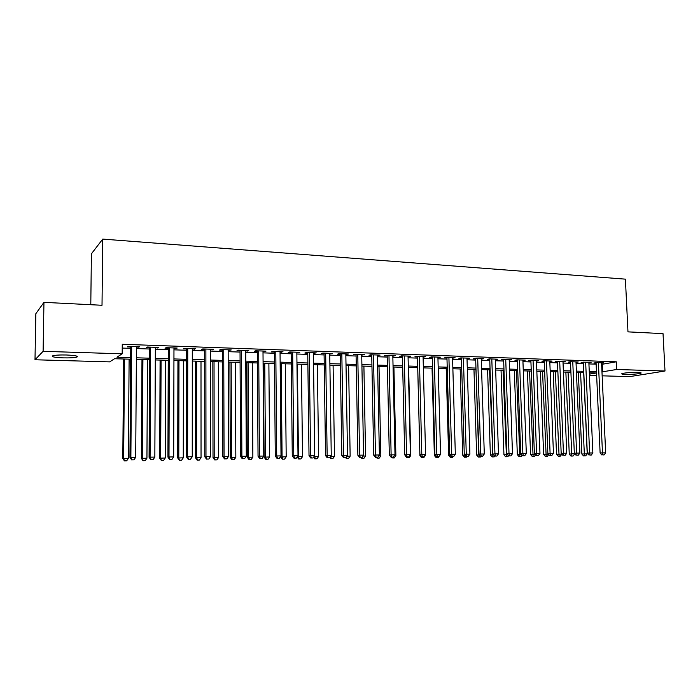 <?xml version="1.0" encoding="UTF-8"?>
<svg xmlns="http://www.w3.org/2000/svg" width="700" height="700" viewBox="0 0 700 700"><rect width="100%" height="100%" fill="white"/><g stroke="black" fill="none" stroke-linecap="round" stroke-linejoin="round"><path stroke-width="1.05" d="M66.561 354.996C75.399 355.425 78.803 356.125 76.79 357.123C74.156 357.761 69.632 358.006 63.228 357.866C54.355 357.464 50.916 356.755 52.894 355.74C55.562 355.101 60.113 354.856 66.561 354.996M637.49 372.435C640.579 372.549 641.725 372.811 640.938 373.214C637.683 374.045 632.52 374.43 625.45 374.386C622.317 374.281 621.154 374.019 621.95 373.599C625.196 372.776 630.376 372.391 637.49 372.435M90.79 304.71L91.402 253.82L102.725 239.094L625.406 279.151L627.97 331.861L663.031 333.637L665 371.017L629.711 376.618L602.157 375.83M596.645 375.681L589.435 375.471M130.681 359.205L114.555 358.733L109.655 361.874L35 359.765L43.111 351.321L122.176 353.824L116.918 357.21L130.69 357.621M43.111 351.321L43.951 302.348L35.84 313.688L35 359.765M136.456 347.261L139.781 346.754L128.336 346.351L127.435 346.955L130.769 347.069M155.347 347.918L158.629 347.41L147.359 347.016L146.379 347.602L149.669 347.716M173.968 348.556L177.196 348.049L166.093 347.664L165.043 348.25L168.28 348.355M192.299 349.186L195.484 348.688L184.537 348.303L183.426 348.88L186.62 348.994M210.367 349.808L213.5 349.309L202.72 348.941L201.548 349.51L204.689 349.615M228.174 350.42L231.254 349.93L220.631 349.562L219.398 350.123L222.495 350.227M245.709 351.033L248.754 350.534L238.289 350.175L236.985 350.726L240.039 350.831M262.999 351.627L266 351.137L255.684 350.779L254.319 351.33L257.329 351.426M280.044 352.214L282.993 351.724L272.825 351.374L271.408 351.916L274.374 352.021M296.844 352.791L299.749 352.31L289.73 351.96L288.251 352.494L291.183 352.599M313.408 353.36L316.269 352.879L306.39 352.537L304.859 353.071L307.746 353.168M329.735 353.929L332.561 353.447L322.814 353.106L321.239 353.631L324.082 353.727M345.835 354.48L348.626 354.007L339.01 353.666L337.382 354.191L340.191 354.287M361.716 355.031L364.464 354.55L354.988 354.226L353.308 354.743L356.072 354.83M377.379 355.565L380.082 355.092L370.738 354.769L369.014 355.276L371.744 355.373M392.822 356.099L395.491 355.635L386.277 355.311L384.501 355.81L387.196 355.906M408.065 356.624L410.699 356.16L401.599 355.845L399.787 356.344L402.439 356.431M423.098 357.149L425.696 356.676L416.719 356.37L414.864 356.86L417.48 356.947M437.929 357.656L440.493 357.192L431.637 356.886L429.739 357.376L432.32 357.464M452.559 358.164L455.088 357.7L446.355 357.394L444.412 357.884L446.959 357.971M467.005 358.662L469.499 358.199L460.871 357.901L458.894 358.382L461.414 358.461M481.259 359.152L483.718 358.697L475.204 358.4L473.191 358.873L475.668 358.96M495.32 359.634L497.744 359.179L489.352 358.89L487.296 359.354L489.746 359.441M509.206 360.115L511.604 359.66L503.309 359.38L501.218 359.835L503.641 359.922M522.918 360.588L525.271 360.141L517.09 359.852L514.964 360.316L517.352 360.395M536.445 361.051L538.773 360.605L530.696 360.325L528.535 360.78L530.898 360.859M549.806 361.515L552.108 361.069L544.128 360.797L541.931 361.244L544.259 361.322M562.992 361.97L565.267 361.524L557.384 361.252L555.161 361.699L557.462 361.777M576.021 362.408L578.261 361.979L570.483 361.707L568.225 362.145L570.5 362.224M588.884 362.845L591.097 362.425L583.415 362.154L581.131 362.591L583.371 362.67M601.633 364.359L616.298 361.804L122.264 344.286L122.176 353.824M122.229 348.075L130.76 348.364M136.447 348.556L149.66 349.011M155.347 349.204L168.28 349.641M173.959 349.834L186.62 350.262M192.299 350.455L204.689 350.875M210.367 351.067L222.495 351.479M228.174 351.671L240.039 352.074M245.718 352.266L257.338 352.66M263.007 352.852L274.382 353.246M280.053 353.439L291.191 353.815M296.861 354.007L307.764 354.375M313.425 354.567L324.1 354.935M329.752 355.119L340.209 355.477M345.861 355.67L356.09 356.02M361.743 356.213L371.761 356.554M377.405 356.738L387.223 357.079M392.849 357.262L402.465 357.595M408.091 357.787L417.506 358.102M423.124 358.295L432.346 358.61M437.955 358.794L446.994 359.1M452.594 359.293L461.44 359.599M467.04 359.783L475.702 360.08M481.294 360.273L489.781 360.561M495.364 360.745L503.676 361.025M509.25 361.217L517.396 361.498M522.952 361.681L530.933 361.953M536.489 362.145L544.303 362.408M549.85 362.6L557.506 362.854M563.036 363.046L570.544 363.3M576.065 363.484L583.415 363.738M588.928 363.921L596.129 364.166M601.589 363.265L603.767 362.863L596.181 362.6L593.871 363.029L596.085 363.108M43.951 302.348L102.016 305.279L102.725 239.094M616.298 361.804L616.665 369.486L665 371.017M601.974 371.892L616.665 369.486M136.377 357.796L149.607 358.199M155.304 358.374L168.245 358.759M173.941 358.934L186.602 359.319M192.299 359.494L204.697 359.861M210.385 360.036L222.521 360.404M228.209 360.579L240.082 360.938M245.77 361.113L257.399 361.463M263.078 361.629L274.461 361.979M280.14 362.145L291.287 362.486M296.957 362.661L307.869 362.985M313.539 363.16L324.223 363.484M329.884 363.659L340.34 363.974M346.001 364.14L356.248 364.455M361.891 364.621L371.928 364.928M377.571 365.102L387.398 365.4M393.033 365.566L402.658 365.855M408.284 366.03L417.707 366.31M423.334 366.485L432.565 366.765M438.183 366.931L447.221 367.203M452.83 367.377L461.685 367.64M467.285 367.815L475.956 368.078M481.548 368.244L490.044 368.506M495.626 368.672L503.948 368.926M509.521 369.092L517.676 369.338M523.241 369.504L531.23 369.749M536.786 369.915L544.609 370.151M550.156 370.326L557.821 370.554M563.351 370.72L570.867 370.947M576.389 371.114L583.747 371.341M589.26 371.507L596.47 371.726M589.383 374.168L596.164 373.004L589.321 372.803M583.809 372.636L576.45 372.418M570.92 372.26L563.413 372.033M557.874 371.866L550.209 371.639M544.661 371.481L536.83 371.245M531.282 371.079L523.294 370.842M517.729 370.676L509.574 370.44M504 370.274L495.67 370.029M490.088 369.863L481.591 369.609M476 369.442L467.329 369.189M461.72 369.023L452.865 368.76M447.256 368.594L438.217 368.322M432.6 368.156L423.369 367.885M421.584 457.686L423.78 457.616L421.584 457.686L419.895 455.604L417.716 367.719L408.319 367.439M402.692 367.273L393.067 366.984M387.424 366.817L377.598 366.529M371.954 366.363L361.926 366.065M356.274 365.89L346.027 365.592M340.366 365.426L329.901 365.111M324.24 364.945L313.556 364.63M307.886 364.464L296.975 364.14M291.296 363.965L280.149 363.641M274.479 363.466L263.086 363.134M257.408 362.967L245.779 362.618M240.091 362.451L228.209 362.101M222.521 361.926L210.385 361.567M204.697 361.401L192.299 361.034M186.602 360.868L173.933 360.491M168.245 360.325L155.295 359.94M149.599 359.765L136.369 359.38M602.219 364.376L602.56 371.91M563.001 361.445L563.019 361.97M549.876 360.99L549.894 361.515M536.576 360.535L536.594 361.06M523.11 360.062L523.128 360.596M509.469 359.59L509.486 360.124M495.653 359.109L495.67 359.642M481.661 358.627L481.679 359.161M467.477 358.129L467.495 358.671M453.11 357.63L453.127 358.181M438.55 357.123L438.567 357.674M423.797 356.615L423.806 357.166M408.844 356.099L408.852 356.65M393.689 355.565L393.697 356.134M378.324 355.031L378.332 355.6M362.749 354.498L362.757 355.066M346.955 353.946L346.964 354.524M330.942 353.386L330.951 353.964M314.711 352.826L314.72 353.404M298.244 352.257L298.252 352.844M281.54 351.671L281.549 352.266M264.6 351.085L264.6 351.68M247.415 350.49L247.415 351.085M229.976 349.886L229.976 350.49M212.284 349.265L212.284 349.877M194.329 348.644L194.329 349.256M176.111 348.014L176.111 348.626M157.614 347.366L157.614 347.988M138.836 346.719L138.836 347.34M596.067 362.626L600.119 453.005L602.472 452.874L598.404 362.679M602.814 454.93L604.091 454.912L602.814 454.93L602.472 452.874L605.657 452.839L601.562 362.784M600.119 453.005L601.869 454.974M604.091 454.912L605.657 452.839M578.358 372.479L581.849 454.002L587.212 453.845L583.678 372.636M580.571 372.54L584.43 455.884L583.538 455.927L585.681 455.866L584.43 455.884M587.212 453.845L585.681 455.866M583.538 455.927L581.849 454.002M583.345 362.171L587.3 453.127L589.628 452.996L585.655 362.233M589.986 455.061L591.273 455.052L589.986 455.061L589.628 452.996L592.856 452.961L588.858 362.346M587.3 453.127L589.059 455.114M591.273 455.052L592.856 452.961M570.474 361.707L574.324 453.25L576.616 453.119L572.758 361.786M576.992 455.201L578.305 455.184L576.992 455.201L576.616 453.119L579.889 453.084L575.995 361.9M574.324 453.25L576.074 455.245M578.305 455.184L579.889 453.084M557.445 361.252L561.181 453.373L563.439 453.241L559.694 361.331M563.841 455.332L565.163 455.324L563.841 455.332L563.439 453.241L566.755 453.206L562.975 361.445M561.181 453.373L562.931 455.385M565.163 455.324L566.755 453.206M544.241 360.797L547.864 453.495L550.095 453.364L546.455 360.876M550.515 455.472L551.854 455.464L550.515 455.472L550.095 453.364L553.446 453.338L549.78 360.99M547.864 453.495L549.622 455.525M551.854 455.464L553.446 453.338M565.863 372.102L569.258 454.125L574.613 453.582M568.05 372.172L571.839 456.015L570.955 456.059L573.099 456.006L571.839 456.015M574.63 453.976L573.099 456.006M570.955 456.059L569.258 454.125M553.21 371.735L556.517 454.256L561.811 454.099M555.371 371.796L559.081 456.155L558.206 456.199L560.359 456.137L559.081 456.155M561.855 454.151L560.359 456.137M558.206 456.199L556.517 454.256M540.409 371.35L543.62 454.379L548.503 454.23M542.544 371.411L546.166 456.295L545.309 456.339L547.47 456.278L546.166 456.295M548.774 454.545L547.47 456.278M545.309 456.339L543.62 454.379M527.45 370.965L530.556 454.51L535.019 454.361M529.55 371.026L533.094 456.435L532.245 456.479L534.406 456.418L533.094 456.435M535.517 454.948L534.406 456.418M532.245 456.479L530.556 454.51M530.871 360.334L534.38 453.626L536.576 453.495L533.059 360.412M537.014 455.613L538.37 455.604L537.014 455.613L536.576 453.495L539.971 453.46L536.428 360.526M534.38 453.626L536.139 455.665M538.37 455.604L539.971 453.46M514.334 370.58L517.326 454.641L521.351 454.501M516.399 370.641L519.855 456.575L519.024 456.627L521.185 456.566L519.855 456.575M522.086 455.359L521.185 456.566M519.024 456.627L517.326 454.641M517.335 359.861L520.721 453.758L522.883 453.626L519.488 359.94M523.346 455.761L524.72 455.744L523.346 455.761L522.883 453.626L526.321 453.591L522.891 360.054M520.721 453.758L522.48 455.805M524.72 455.744L526.321 453.591M501.043 370.186L503.939 454.773L507.517 454.633M503.081 370.248L506.45 456.724L505.627 456.767L507.798 456.706L506.45 456.724M508.489 455.779L507.798 456.706M505.627 456.767L503.939 454.773M503.624 359.389L506.879 453.889L509.014 453.758L505.733 359.459M509.495 455.901L510.886 455.892L509.495 455.901L509.014 453.758L512.496 453.722L509.189 359.581M506.879 453.889L508.637 455.954M510.886 455.892L512.496 453.722M487.594 369.784L490.376 454.904L493.5 454.773M489.589 369.845L492.879 456.873L492.065 456.916L494.244 456.855L492.879 456.873M494.804 456.102L494.244 456.855M492.065 456.916L490.376 454.904M489.729 358.908L492.861 454.02L494.952 453.889L491.802 358.977M495.46 456.05L496.869 456.032L495.46 456.05L494.952 453.889L498.488 453.854L495.302 359.1M492.861 454.02L494.62 456.102M496.869 456.032L498.488 453.854M473.97 369.381L476.639 455.044L479.29 454.912M475.939 369.442L479.124 457.021L478.336 457.065L480.506 457.004L479.124 457.021M481.075 456.242L480.506 457.004M478.336 457.065L476.639 455.044M475.65 358.418L478.66 454.16L480.716 454.02L477.698 358.488M481.233 456.199L482.668 456.181L481.233 456.199L480.716 454.02L484.295 453.994L481.241 358.61M478.66 454.16L480.41 456.251M482.668 456.181L484.295 453.994M460.171 368.97L462.726 455.184L464.896 455.052M464.66 454.773L465.202 457.17L464.424 457.214L466.602 457.153L465.202 457.17M467.162 456.391L466.602 457.153M464.424 457.214L462.726 455.184M461.396 357.919L464.266 454.291L466.279 454.16L463.4 357.989M466.83 456.347L468.274 456.339L466.83 456.347L466.279 454.16L469.91 454.125L466.988 358.111M464.266 454.291L466.016 456.4M468.274 456.339L469.91 454.125M446.206 368.559L448.63 455.324L450.319 455.21M451.089 457.327L452.506 457.31L451.089 457.327L450.642 455.604M453.084 456.523L452.506 457.31M450.327 457.371L448.63 455.324M446.941 357.42L449.671 454.431L451.657 454.3L448.91 357.49M452.226 456.505L453.696 456.488L452.226 456.505L451.657 454.3L455.332 454.265L452.55 357.613M449.671 454.431L451.43 456.549M453.696 456.488L455.332 454.265M432.049 368.139L434.359 455.464L435.558 455.385M436.8 457.476L438.235 457.459L436.8 457.476L436.564 456.61M438.83 456.645L438.235 457.459M436.047 457.529L434.359 455.464M432.303 356.912L434.892 454.571L436.826 454.44L434.227 356.974M437.421 456.654L438.909 456.645L437.421 456.654L436.826 454.44L440.554 454.405L437.911 357.105M434.892 454.571L436.642 456.706M438.909 456.645L440.554 454.405M424.918 455.446L425.355 454.851M419.895 455.604L420.595 455.56M425.364 455.446L423.78 457.616M422.319 457.634L422.109 456.864M417.463 356.396L419.904 454.711L421.803 454.58L419.344 356.457M422.424 456.811L423.929 456.802L422.424 456.811L421.803 454.58L425.574 454.545L423.08 356.589M419.904 454.711L421.662 456.864M423.929 456.802L425.574 454.545M409.736 455.595L410.716 455.586L408.625 367.447M407.645 457.791L409.124 457.774L407.645 457.791L407.426 457.012M410.716 455.586L409.124 457.774M406.936 457.844L405.239 455.752M402.43 355.871L404.714 454.86L406.569 454.72L404.259 355.933M407.207 456.977L408.739 456.96L407.207 456.977L406.569 454.72L410.392 454.685L408.047 356.064M404.714 454.86L406.473 457.021M408.739 456.96L410.392 454.685M394.336 455.752L395.876 455.735L393.916 367.01M392.779 457.957L394.275 457.94L392.779 457.957L392.551 457.17M395.876 455.735L394.275 457.94M392.088 458.001L391.422 457.179M387.179 355.346L389.314 455.009L391.125 454.869L388.973 355.408M391.79 457.135L393.348 457.117L391.79 457.135L391.125 454.869L395.001 454.834L392.814 355.539M389.314 455.009L391.072 457.188M393.348 457.117L395.001 454.834M378.735 455.901L380.835 455.884L379.006 366.572M377.72 458.115L379.234 458.097L377.72 458.115L377.466 457.301M380.835 455.884L379.234 458.097M377.037 458.168L376.373 457.336M371.726 354.804L373.704 455.149L375.463 455.017L373.476 354.865M376.162 457.301L377.738 457.284L376.162 457.301L375.463 455.017L379.4 454.983L377.37 355.005M373.704 455.149L375.454 457.345M377.738 457.284L379.4 454.983M362.906 456.059L365.592 456.032L363.904 366.118M362.451 458.281L363.983 458.264L362.451 458.281L362.101 457.179M365.592 456.032L363.983 458.264M361.786 458.334L361.13 457.502M356.064 354.261L357.875 455.306L359.581 455.166L357.761 354.322M360.308 457.468L361.9 457.45L360.308 457.468L359.581 455.166L363.571 455.131L361.707 354.463M357.875 455.306L359.625 457.511M361.9 457.45L363.571 455.131M346.859 456.216L350.149 456.181L348.6 365.671M346.973 458.448L348.53 458.43L346.973 458.448L346.439 456.802M350.149 456.181L348.53 458.43M346.325 458.5L345.642 457.634M340.183 353.71L341.819 455.455L343.481 455.324L341.828 353.771M344.234 457.634L345.852 457.616L344.234 457.634L343.481 455.324L347.533 455.28L345.826 353.902M341.819 455.455L343.569 457.686M345.852 457.616L347.533 455.28M330.584 456.374L334.486 456.339L333.086 365.207M331.284 458.623L332.868 458.605L331.284 458.623L330.549 456.418M334.486 456.339L332.868 458.605M330.654 458.666L329.761 457.52M324.074 353.15L325.544 455.613L327.154 455.472L325.666 353.203M327.933 457.8L329.569 457.782L327.933 457.8L327.154 455.472L331.257 455.438L329.726 353.351M325.544 455.613L327.285 457.852M329.569 457.782L331.257 455.438M314.598 455.805L314.606 456.531L318.614 456.496L317.363 364.744M314.037 456.584L314.606 456.531L315.385 458.789L314.773 458.841L316.977 458.771L315.385 458.789M318.614 456.496L316.977 458.771M314.773 458.841L313.556 457.266M307.738 352.581L309.024 455.77L310.581 455.63L309.277 352.634M311.395 457.975L313.058 457.957L311.395 457.975L310.581 455.63L314.746 455.595L313.399 352.783M309.024 455.77L310.774 458.028M313.058 457.957L314.746 455.595M297.404 364.149L298.454 456.698L302.514 456.654L301.429 364.271M297.255 456.802L298.454 456.698L299.259 458.964L298.672 459.016L300.877 458.946L299.259 458.964M302.514 456.654L300.877 458.946M298.672 459.016L297.124 456.995M291.174 352.012L292.276 455.927L293.781 455.787L292.661 352.056M294.621 458.15L296.31 458.133L294.621 458.15L293.781 455.787L298.007 455.752L296.835 352.205M292.276 455.927L294.017 458.202M296.31 458.133L298.007 455.752M280.656 456.418L280.665 456.986L286.195 456.811L285.267 363.79M281.19 363.668L282.074 456.855L282.905 459.148L282.336 459.191L284.55 459.13L282.905 459.148M286.195 456.811L284.55 459.13M282.336 459.191L280.665 456.986M274.374 351.426L275.284 456.085L276.727 455.954L275.8 351.479M277.602 458.325L279.317 458.308L277.602 458.325L276.727 455.954L281.015 455.91L280.035 351.619M275.284 456.085L277.025 458.377M279.317 458.308L281.015 455.91M263.401 363.142L264.11 457.153L269.64 456.977L268.879 363.3M264.749 363.178L265.466 457.021L266.324 459.323L265.781 459.375L267.995 459.305L266.324 459.323M269.64 456.977L267.995 459.305M265.781 459.375L264.11 457.153M257.329 350.831L258.046 456.251L259.429 456.111L258.703 350.884M260.339 458.509L262.071 458.491L260.339 458.509L259.429 456.111L263.777 456.076L262.999 351.033M258.046 456.251L259.779 458.561M262.071 458.491L263.777 456.076M246.785 362.652L247.319 457.319L252.858 457.144L252.271 362.81M248.08 362.688L248.623 457.188L249.515 459.506L248.99 459.55L251.204 459.489L249.515 459.506M252.858 457.144L251.204 459.489M248.99 459.55L247.319 457.319M240.03 350.236L240.546 456.418L241.876 456.278L241.351 350.28M242.812 458.692L244.58 458.675L242.812 458.692L241.876 456.278L246.295 456.242L245.709 350.429M240.546 456.418L242.279 458.745M244.58 458.675L246.295 456.242M229.932 362.154L230.291 457.485L235.83 457.31L235.419 362.311M231.166 362.189L231.534 457.354L232.461 459.69L231.963 459.742L234.176 459.673L232.461 459.69M235.83 457.31L234.176 459.673M231.963 459.742L230.291 457.485M222.486 349.624L222.801 456.584L224.061 456.452L223.737 349.668M225.032 458.876L226.826 458.859L225.032 458.876L224.061 456.452L228.541 456.409L228.165 349.825M222.801 456.584L224.525 458.929M226.826 458.859L228.541 456.409M212.844 361.646L213.019 457.651L218.566 457.485L218.33 361.804M214.025 361.681L214.209 457.529L215.162 459.874L214.681 459.926L216.904 459.856L215.162 459.874M218.566 457.485L216.904 459.856M214.681 459.926L213.019 457.651M204.689 349.002L204.785 456.759L205.984 456.619L205.879 349.046M206.99 459.069L208.81 459.051L206.99 459.069L205.984 456.619L210.534 456.575L210.367 349.204M204.785 456.759L206.509 459.121M208.81 459.051L210.534 456.575M195.51 361.13L195.492 457.826L201.04 457.651L200.996 361.296M196.63 361.165L196.621 457.695L197.61 460.066L197.155 460.119L199.377 460.049L197.61 460.066M201.04 457.651L199.377 460.049M197.155 460.119L195.492 457.826M186.62 348.381L186.498 456.934L187.635 456.794L187.74 348.416M188.676 459.261L190.514 459.244L188.676 459.261L187.635 456.794L192.246 456.75L192.299 348.574M186.498 456.934L188.213 459.314M190.514 459.244L192.246 456.75M177.931 360.605L177.721 458.001L183.269 457.826L183.418 360.771M178.981 360.64L178.789 457.87L179.375 460.311L181.597 460.241L179.804 460.259M183.269 457.826L181.597 460.241M179.375 460.311L177.721 458.001M168.28 347.743L167.93 457.109L168.998 456.969L169.339 347.777M170.074 459.454L171.946 459.436L170.074 459.454L168.998 456.969L173.688 456.925L173.968 347.935M167.93 457.109L169.645 459.506M171.946 459.436L173.688 456.925M160.09 360.08L159.688 458.185L165.235 458.01L165.576 360.246M161.079 360.106L160.685 458.054L161.341 460.504L163.555 460.434L161.744 460.46M165.235 458.01L163.555 460.434M161.341 460.504L159.688 458.185M149.669 347.095L149.082 457.284L150.08 457.144L150.657 347.13M151.2 459.655L153.099 459.629L151.2 459.655L150.08 457.144L154.84 457.1L155.356 347.296M149.082 457.284L150.798 459.699M153.099 459.629L154.84 457.1M141.986 359.546L141.383 458.36L146.939 458.185L147.481 359.704M142.914 359.572L142.319 458.229L143.028 460.705L145.25 460.635L143.404 460.653M146.939 458.185L145.25 460.635M143.028 460.705L141.383 458.36M130.778 346.439L129.946 457.468L130.874 457.327L131.688 346.474M132.029 459.847L133.954 459.83L132.029 459.847L130.874 457.327L135.704 457.284L136.456 346.64M129.946 457.468L131.653 459.9M133.954 459.83L135.704 457.284M123.629 358.995L122.806 458.544L128.362 458.369L129.115 359.161M124.486 359.021L123.672 458.412L124.451 460.906L126.674 460.836L124.801 460.854M128.362 458.369L126.674 460.836M124.451 460.906L122.806 458.544M76.79 357.123L76.808 356.099M640.938 373.214L640.911 372.776"/></g></svg>
